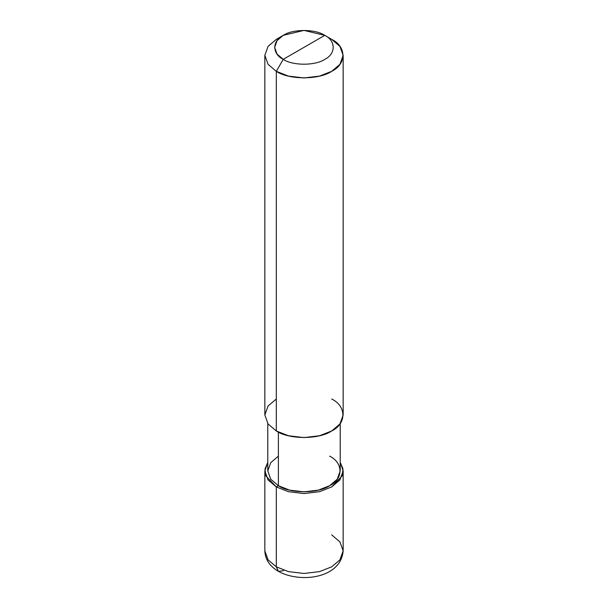 <?xml version="1.0" encoding="UTF-8"?>
<svg xmlns="http://www.w3.org/2000/svg" width="608" height="608" viewBox="0 0 608 608"><rect width="100%" height="100%" fill="white"/><g stroke="black" fill="none" stroke-linecap="round" stroke-linejoin="round"><path stroke-width="0.91" d="M264.845 470.934L264.845 550.856C265.179 559.413 269.678 566.23 278.342 571.322L276.313 566.838L268.067 559.839L264.845 550.856L268.067 559.839L276.313 566.838L276.313 486.924L265.757 475.783L265.004 468.928L267.786 462.346L264.845 470.934L268.067 479.917L276.313 486.924L288.45 491.682L304 493.544L319.55 491.682L331.687 486.924L339.933 479.917L343.155 470.934L340.214 462.346L342.996 468.928L342.243 475.783L331.687 486.924L319.55 491.682L304 493.544L288.45 491.682L276.313 486.924L278.388 485.724L276.313 486.924L276.313 566.838L278.449 571.383L283.541 570.654M278.342 571.322C300.063 583.46 340.959 578.504 343.155 550.856L339.933 559.839L331.687 566.838L319.55 571.604L304 573.466L288.45 571.604L276.313 566.838L288.45 571.604L304 573.466L319.55 571.604L331.687 566.838L339.933 559.839L343.155 550.856L339.933 541.88L331.687 534.873M276.313 399.008L268.067 406.015L264.845 414.99L268.067 423.974L276.313 430.973L276.313 71.334L288.45 76.091L304 77.953L319.55 76.091L331.687 71.334L339.933 64.326L343.155 55.343L339.933 46.368L331.687 39.36L324.763 35.363C335.966 40.759 335.966 53.945 324.763 59.341C315.423 65.808 292.577 65.808 283.237 59.341L324.763 35.363L304 30.4L283.237 35.363L277.05 40.622L274.634 47.356L277.05 54.089L283.237 59.341L276.313 71.334L276.313 430.973L268.067 423.974L264.845 414.99L264.845 55.343L268.067 64.326L276.313 71.334L268.067 64.326L264.845 55.343L268.067 46.368L276.313 39.36L268.067 46.368L264.845 55.343M278.388 456.152L270.765 462.635L267.786 470.934L270.765 479.241L278.388 485.724L270.765 479.241L267.786 470.934L267.786 423.578M340.214 423.578L340.214 470.934L337.235 479.241L329.612 485.724L318.387 490.124L304 491.849L289.613 490.124L278.388 485.724L278.388 432.09L278.388 485.724C289.917 493.696 318.083 493.696 329.612 485.724C343.421 479.066 343.421 462.802 329.612 456.152M283.237 59.341C272.034 53.945 272.034 40.759 283.237 35.363C292.577 28.895 315.423 28.895 324.763 35.363L283.237 59.341C292.577 65.808 315.423 65.808 324.763 59.341C335.966 53.945 335.966 40.759 324.763 35.363L331.687 39.36C346.621 46.558 346.621 64.136 331.687 71.334C319.223 79.952 288.777 79.952 276.313 71.334L283.237 59.341M343.155 55.343L343.155 414.99L339.933 423.974L331.687 430.973L319.55 435.738L304 437.6L288.45 435.738L276.313 430.973C288.777 439.599 319.223 439.599 331.687 430.973C346.621 423.784 346.621 406.205 331.687 399.008M343.155 550.856L343.155 470.934M276.313 39.36L283.237 35.363M331.687 39.36L324.763 35.363"/></g></svg>
